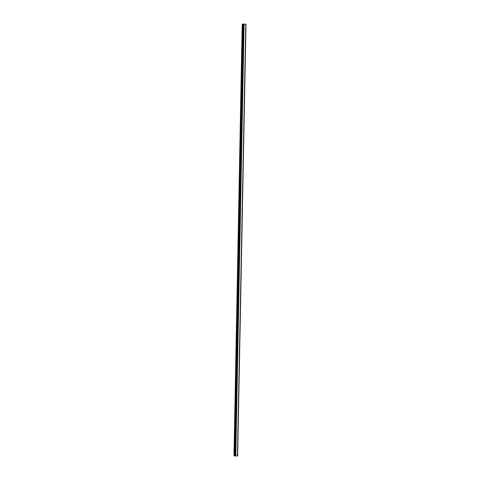 <?xml version="1.0" encoding="UTF-8"?>
<svg xmlns="http://www.w3.org/2000/svg" width="480" height="480" viewBox="0 0 480 480"><rect width="100%" height="100%" fill="white"/><g stroke="black" fill="none" stroke-linecap="round" stroke-linejoin="round"><path stroke-width="0.72" d="M242.148 31.986L242.256 28.53M242.286 29.796L242.172 31.896L242.286 29.796M241.938 43.074L242.04 39.636M242.07 40.926L241.962 42.984L242.07 40.926M241.728 54.144L241.83 50.724M241.86 52.032L241.752 54.054L241.86 52.032M241.518 65.19L241.62 61.794M241.65 63.12L241.542 65.1L241.65 63.12M241.308 76.224L241.404 72.846M241.44 74.19L241.332 76.134L241.44 74.19M241.104 87.24L241.194 83.88M241.224 85.242L241.128 87.156L241.224 85.242M240.894 98.244L240.984 94.896M241.014 96.276L240.918 98.154L241.014 96.276M240.684 109.224L240.774 105.888M240.804 107.292L240.708 109.134L240.804 107.292M240.474 120.186L240.564 116.868M240.594 118.29L240.498 120.096L240.594 118.29M240.27 131.13L240.354 127.824M240.384 129.27L240.294 131.046L240.384 129.27M240.06 142.062L240.144 138.768M240.18 140.232L240.084 141.972L240.18 140.232M239.856 152.97L239.934 149.688M239.97 151.176L239.88 152.886L239.97 151.176M239.646 163.866L239.724 160.59M239.76 162.102L239.67 163.776L239.76 162.102M239.442 174.738L239.514 171.474M239.55 173.01L239.466 174.654L239.55 173.01M239.238 185.598L239.304 182.34M239.346 183.9L239.262 185.514L239.346 183.9M239.034 196.44L239.1 193.188M239.136 194.772L239.052 196.356L239.136 194.772M238.824 207.264L238.89 204.024M238.932 205.626L238.848 207.18L238.932 205.626M238.62 218.07L238.68 214.836M238.722 216.468L238.656 214.914L238.722 216.468M238.416 228.864L238.476 225.63M238.518 227.286L238.446 225.708L238.518 227.286M238.212 239.634L238.266 236.406M238.314 238.086L238.242 236.484L238.314 238.086M238.008 250.392L238.062 247.164M238.104 248.868L238.032 247.242L238.104 248.868M237.804 261.132L237.858 257.904M237.9 259.638L237.828 257.982L237.9 259.638M237.624 271.776L237.648 268.626M237.402 282.558L237.444 279.33M237.492 281.118L237.42 279.408L237.492 281.118M237.198 293.244L237.24 290.016M237.288 291.828L237.216 290.088L237.288 291.828M236.994 303.912L237.036 300.684M237.084 302.526L237.012 300.756L237.084 302.526M236.79 314.568L236.832 311.34M236.88 313.206L236.808 311.412L236.88 313.206M236.592 325.206L236.628 321.972M236.676 323.868L236.604 322.044L236.676 323.868M236.388 335.826L236.424 332.586M236.472 334.512L236.4 332.658L236.472 334.512M236.19 346.428L236.22 343.188M236.268 345.138L236.196 343.254L236.268 345.138M235.986 357.018L236.016 353.766M236.064 355.752L235.992 353.832L236.064 355.752M235.788 367.59L235.812 364.332M235.866 366.342L235.794 364.398L235.866 366.342M235.584 378.144L235.614 374.88M235.662 376.92L235.59 374.94L235.662 376.92M235.386 388.68L235.41 385.41M235.464 387.48L235.386 385.47L235.464 387.48M235.188 399.198L235.206 395.916M235.26 398.016L235.188 395.982L235.26 398.016M234.99 409.704L235.008 406.416M235.062 408.546L234.984 406.47L235.062 408.546M234.792 420.192L234.804 416.892M234.858 419.052L234.786 416.946L234.858 419.052M234.588 430.662L234.606 427.35M234.66 429.54L234.588 427.41L234.66 429.54M234.39 441.12L234.408 437.796M234.462 440.016L234.384 437.85L234.462 440.016M234.192 451.554L234.204 448.218M234.258 450.474L234.186 448.272L234.258 450.474M235.53 455.91L237.636 455.922L245.988 24.174L243.762 24.168L235.53 455.91L243.81 24.108M235.488 455.778L235.044 455.76M234.828 455.982L243.306 24.108L242.424 24.054L242.19 25.35L234.012 454.284L234.186 455.916L234.828 455.982L243.09 24.024M243.762 24.21L243.306 24.21M237.432 456L245.778 24.102M234.45 456L242.7 24M234.186 455.916L242.424 24.054M235.782 456L244.08 24.048M235.722 455.982L244.014 24.054M235.494 455.886L243.774 24.126M235.008 455.91L243.276 24.09M234.768 456L243.03 24.012M235.038 455.886L243.306 24.108"/></g></svg>
